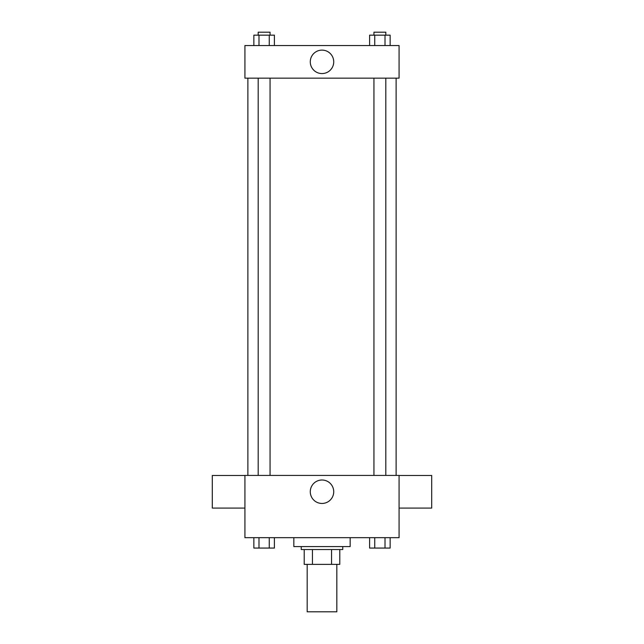 <?xml version="1.0" encoding="UTF-8"?>
<svg xmlns="http://www.w3.org/2000/svg" width="644" height="644" viewBox="0 0 644 644"><rect width="100%" height="100%" fill="white"/><g stroke="black" fill="none" stroke-linecap="round" stroke-linejoin="round"><path stroke-width="0.97" d="M307.18 564.361L307.18 611.8L336.82 611.8L336.82 564.361M331.563 549.541L331.563 564.361L304.209 564.361L304.209 549.541M331.563 564.361L339.791 564.361L339.791 549.541L339.791 564.361M342.753 546.579L342.753 549.541L301.247 549.541L301.247 546.579M312.437 549.541L312.437 564.361M293.833 537.684L293.833 546.579L350.167 546.579L350.167 537.684M399.079 537.684L244.921 537.684L244.921 475.425L399.079 475.425L399.079 537.684M333.729 491.726A11.729 11.729 0 0 1 316.14 501.885A11.729 11.729 0 0 1 316.14 481.575A11.729 11.729 0 0 1 333.729 491.726M399.079 508.084L431.697 508.084L431.697 475.473L399.079 475.473M244.921 475.473L212.303 475.473L212.303 508.084L244.921 508.084M396.116 78.149L396.116 475.425M373.939 475.425L373.939 78.149M270.061 78.149L270.061 475.425M399.079 78.149L244.921 78.149L244.921 45.539L399.079 45.539L399.079 78.149M333.729 61.848A11.729 11.729 0 0 1 316.14 71.999A11.729 11.729 0 0 1 316.14 51.689A11.729 11.729 0 0 1 333.729 61.848M390.143 45.539L390.143 35.162L369.6 35.162L369.6 45.539M385.007 35.162L385.007 45.539M374.736 35.162L374.736 45.539M373.939 35.162L373.939 32.2L385.804 32.2L385.804 35.162M274.4 45.539L274.4 35.162L253.857 35.162L253.857 45.539M269.264 35.162L269.264 45.539M258.993 35.162L258.993 45.539M258.196 35.162L258.196 32.2L270.061 32.2L270.061 35.162M390.143 537.684L390.143 548.06L369.6 548.06L369.6 537.684M385.007 537.684L385.007 548.06M374.736 537.684L374.736 548.06M385.804 548.06L373.939 548.06M274.4 537.684L274.4 548.06L253.857 548.06L253.857 537.684M269.264 537.684L269.264 548.06M258.993 537.684L258.993 548.06M270.061 548.06L258.196 548.06M247.884 78.149L247.884 475.425M385.804 475.425L385.804 78.149M258.196 78.149L258.196 475.425"/></g></svg>
